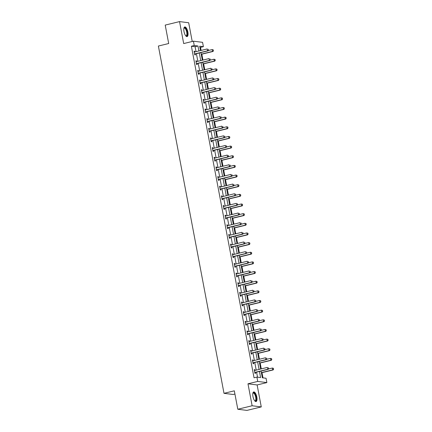 <?xml version="1.0" encoding="UTF-8"?>
<svg xmlns="http://www.w3.org/2000/svg" width="432" height="432" viewBox="0 0 432 432"><rect width="100%" height="100%" fill="white"/><g stroke="black" fill="none" stroke-linecap="round" stroke-linejoin="round"><path stroke-width="0.65" d="M256.819 396.992A4.952 1.836 76.3 0 0 253.719 391.937A4.952 1.836 76.3 0 0 252.963 396.506A4.952 1.836 76.3 0 0 256.063 401.56A4.952 1.836 76.3 0 0 256.819 396.992M187.855 32.006A4.952 1.836 76.3 0 0 184.75 26.951A4.952 1.836 76.3 0 0 183.994 31.52A4.952 1.836 76.3 0 0 187.099 36.574A4.952 1.836 76.3 0 0 187.855 32.006M261.068 371.056L262.343 377.784L266.047 378.248L266.868 382.579L257.72 381.429L256.905 377.098L260.609 377.563L259.454 371.444M257.126 384.95L247.979 383.8L252.126 405.761L237.805 409.25L246.947 410.4L261.274 406.912L257.126 384.95L266.868 382.579M234.927 394.043L233.15 394.475L224.003 393.331L158.382 46.035L168.696 43.524L165.213 25.088L179.539 21.6L183.692 43.562L193.433 41.186L202.576 42.336L203.396 46.667L199.687 46.202L200.513 50.576M192.224 41.483L188.687 22.75L179.539 21.6M201.107 50.431L200.529 47.363L203.396 46.667M262.98 377.86L261.992 372.654M261.284 368.896L260.172 363.004M259.459 359.246L258.347 353.349M257.639 349.596L256.522 343.699M255.814 339.946L254.702 334.049M253.989 330.291L252.877 324.4M252.164 320.641L251.051 314.75M250.344 310.991L249.232 305.1M248.519 301.342L247.406 295.45M246.694 291.692L245.581 285.8M244.874 282.042L243.761 276.145M243.049 272.392L241.936 266.495M241.223 262.742L240.111 256.846M239.404 253.087L238.286 247.196M237.578 243.437L236.466 237.546M235.753 233.788L234.641 227.896M233.933 224.138L232.816 218.246M232.108 214.488L230.996 208.597M230.283 204.838L229.171 198.941M228.463 195.188L227.345 189.292M226.638 185.539L225.526 179.642M224.813 175.883L223.7 169.992M222.993 166.234L221.875 160.342M221.168 156.584L220.055 150.692M219.343 146.934L218.23 141.043M217.523 137.284L216.405 131.393M215.698 127.634L214.585 121.738M213.872 117.985L212.76 112.088M212.047 108.335L210.935 102.438M210.227 98.68L209.115 92.788M208.402 89.03L207.29 83.138M206.577 79.38L205.465 73.489M204.757 69.73L203.645 63.839M202.932 60.08L201.82 54.189M252.126 405.761L261.274 406.912M200.529 47.363L199.892 47.282M196.036 51.667L195.091 46.683L191.387 46.219L254.038 377.795L256.905 377.098M257.542 377.179L256.586 372.146M256.208 370.132L254.767 362.491M254.383 360.482L252.941 352.841M252.563 350.833L251.116 343.192M250.738 341.177L249.296 333.542M248.913 331.528L247.471 323.892M247.093 321.878L245.646 314.242M245.268 312.228L243.826 304.592M243.443 302.578L242.001 294.943M241.623 292.928L240.176 285.287M239.798 283.279L238.356 275.638M237.973 273.629L236.531 265.988M236.153 263.974L234.706 256.338M234.328 254.324L232.886 246.688M232.502 244.674L231.061 237.038M230.683 235.024L229.235 227.389M228.857 225.374L227.416 217.739M227.032 215.725L225.59 208.089M225.207 206.075L223.765 198.434M223.387 196.425L221.945 188.784M221.562 186.775L220.12 179.134M219.737 177.12L218.295 169.484M217.917 167.47L216.47 159.835M216.092 157.82L214.65 150.185M214.267 148.171L212.825 140.535M212.447 138.521L211 130.885M210.622 128.871L209.18 121.23M208.796 119.221L207.355 111.58M206.977 109.571L205.529 101.93M205.151 99.916L203.71 92.281M203.326 90.266L201.884 82.631M201.506 80.617L200.059 72.981M199.681 70.967L198.239 63.331M197.856 61.317L196.414 53.681M194.821 51.959L194.681 51.219L194.065 51.143L194.767 54.853L195.383 54.934L195.21 54.016M196.646 61.614L196.506 60.869L195.89 60.793L196.592 64.503L197.208 64.584L197.035 63.666M198.472 71.264L198.331 70.524L197.71 70.443L198.412 74.158L199.033 74.234L198.86 73.321M200.291 80.914L200.151 80.174L199.535 80.093L200.237 83.808L200.853 83.884L200.68 82.971M202.117 90.563L201.976 89.824L201.361 89.743L202.063 93.458L202.678 93.533L202.505 92.621M203.942 100.213L203.801 99.473L203.18 99.398L203.882 103.108L204.503 103.183L204.331 102.271M205.762 109.863L205.621 109.123L205.006 109.048L205.708 112.757L206.323 112.833L206.15 111.92M207.587 119.513L207.446 118.773L206.831 118.697L207.533 122.407L208.148 122.488L207.976 121.57M209.412 129.163L209.272 128.423L208.651 128.347L209.353 132.057L209.974 132.138L209.801 131.22M211.232 138.818L211.097 138.073L210.476 137.997L211.178 141.707L211.793 141.788L211.621 140.87M213.057 148.468L212.917 147.728L212.301 147.647L213.003 151.362L213.619 151.438L213.446 150.525M214.882 158.117L214.742 157.378L214.121 157.297L214.823 161.012L215.444 161.087L215.271 160.175M216.702 167.767L216.567 167.027L215.946 166.946L216.648 170.662L217.264 170.737L217.091 169.825M218.527 177.417L218.387 176.677L217.771 176.602L218.473 180.311L219.089 180.387L218.916 179.474M220.352 187.067L220.212 186.327L219.591 186.251L220.293 189.961L220.914 190.037L220.741 189.124M222.178 196.717L222.037 195.977L221.416 195.901L222.118 199.611L222.734 199.687L222.561 198.774M223.997 206.366L223.857 205.627L223.241 205.551L223.943 209.261L224.559 209.342L224.386 208.424M225.823 216.022L225.682 215.276L225.067 215.201L225.763 218.911L226.384 218.992L226.211 218.074M227.648 225.671L227.507 224.932L226.886 224.851L227.588 228.566L228.209 228.641L228.037 227.729M229.468 235.321L229.327 234.581L228.712 234.5L229.414 238.216L230.029 238.291L229.856 237.379M231.293 244.971L231.152 244.231L230.537 244.15L231.233 247.865L231.854 247.941L231.682 247.028M233.118 254.621L232.978 253.881L232.357 253.805L233.059 257.515L233.68 257.591L233.507 256.678M234.938 264.271L234.797 263.531L234.182 263.455L234.884 267.165L235.499 267.241L235.327 266.328M236.763 273.92L236.623 273.181L236.007 273.105L236.704 276.815L237.325 276.89L237.152 275.978M238.588 283.57L238.448 282.83L237.827 282.755L238.529 286.465L239.15 286.546L238.977 285.628M240.408 293.22L240.268 292.48L239.652 292.405L240.354 296.114L240.97 296.195L240.797 295.277M242.233 302.875L242.093 302.13L241.477 302.054L242.179 305.764L242.795 305.845L242.622 304.933M244.058 312.525L243.918 311.785L243.297 311.704L243.999 315.419L244.62 315.495L244.447 314.582M245.878 322.175L245.738 321.435L245.122 321.354L245.824 325.069L246.44 325.145L246.267 324.232M247.703 331.825L247.563 331.085L246.947 331.009L247.649 334.719L248.265 334.795L248.092 333.882M249.529 341.474L249.388 340.735L248.767 340.659L249.469 344.369L250.09 344.444L249.917 343.532M251.348 351.124L251.208 350.384L250.592 350.309L251.294 354.019L251.91 354.094L251.737 353.182M253.174 360.774L253.033 360.034L252.418 359.959L253.12 363.668L253.735 363.749L253.562 362.831M254.999 370.424L254.858 369.684L254.237 369.608L254.939 373.318L255.56 373.399L255.388 372.481M247.979 383.8L257.72 381.429M191.387 46.219L194.249 45.517L193.433 41.186M237.805 409.25L234.317 390.82L224.003 393.331M200.896 52.585L202.338 60.226M202.716 62.24L204.163 69.876M204.541 71.89L205.983 79.526M206.366 81.54L207.808 89.176M208.186 91.19L209.633 98.825M210.011 100.84L211.453 108.475M211.837 110.489L213.278 118.13M213.656 120.139L215.104 127.78M215.482 129.789L216.923 137.43M217.307 139.444L218.749 147.08M219.127 149.094L220.574 156.73M220.952 158.744L222.394 166.379M222.777 168.394L224.219 176.029M224.597 178.043L226.044 185.679M226.422 187.693L227.864 195.334M228.247 197.343L229.689 204.984M230.072 206.993L231.514 214.634M231.892 216.648L233.334 224.284M233.717 226.298L235.159 233.933M235.543 235.948L236.984 243.583M237.362 245.597L238.804 253.233M239.188 255.247L240.629 262.883M241.013 264.897L242.455 272.538M242.833 274.547L244.28 282.188M244.658 284.197L246.1 291.838M246.483 293.852L247.925 301.487M248.303 303.502L249.75 311.137M250.128 313.151L251.57 320.787M251.953 322.801L253.395 330.437M253.773 332.451L255.22 340.087M255.598 342.101L257.04 349.742M257.423 351.751L258.865 359.392M259.243 361.4L260.69 369.041M198.898 50.971L197.959 45.986L194.249 45.517M259.076 369.436L257.629 361.795M257.251 359.786L255.809 352.145M255.425 350.131L253.984 342.495M253.606 340.481L252.158 332.845M251.78 330.831L250.339 323.195M249.955 321.181L248.513 313.546M248.135 311.531L246.688 303.896M246.31 301.882L244.868 294.241M244.485 292.232L243.043 284.591M242.665 282.582L241.218 274.941M240.84 272.927L239.398 265.291M239.015 263.277L237.573 255.641M237.19 253.627L235.748 245.992M235.37 243.977L233.928 236.342M233.545 234.328L232.103 226.692M231.719 224.678L230.278 217.037M229.9 215.028L228.452 207.387M228.074 205.378L226.633 197.737M226.249 195.723L224.807 188.087M224.429 186.073L222.982 178.438M222.604 176.423L221.162 168.788M220.779 166.774L219.337 159.138M218.959 157.124L217.512 149.488M217.134 147.474L215.692 139.833M215.309 137.824L213.867 130.183M213.489 128.174L212.042 120.533M211.664 118.519L210.222 110.884M209.839 108.869L208.397 101.234M208.019 99.22L206.572 91.584M206.194 89.57L204.752 81.934M204.368 79.92L202.927 72.284M202.549 70.27L201.101 62.629M200.723 60.62L199.282 52.979M195.091 46.683L197.959 45.986M194.108 51.359L194.681 51.219M195.928 61.009L196.506 60.869M197.753 70.664L198.331 70.524M199.579 80.314L200.151 80.174M201.398 89.964L201.976 89.824M203.224 99.614L203.801 99.473M205.049 109.264L205.621 109.123M206.869 118.913L207.446 118.773M208.694 128.563L209.272 128.423M210.519 138.213L211.097 138.073M212.339 147.868L212.917 147.728M214.164 157.518L214.742 157.378M215.989 167.168L216.567 167.027M217.809 176.818L218.387 176.677M219.634 186.467L220.212 186.327M221.459 196.117L222.037 195.977M223.279 205.767L223.857 205.627M225.104 215.417L225.682 215.276M226.93 225.072L227.507 224.932M228.755 234.722L229.327 234.581M230.575 244.372L231.152 244.231M232.4 254.021L232.978 253.881M234.225 263.671L234.797 263.531M236.045 273.321L236.623 273.181M237.87 282.971L238.448 282.83M239.695 292.621L240.268 292.48M241.515 302.276L242.093 302.13M243.34 311.926L243.918 311.785M245.165 321.575L245.738 321.435M246.985 331.225L247.563 331.085M248.81 340.875L249.388 340.735M250.636 350.525L251.208 350.384M252.455 360.175L253.033 360.034M254.281 369.824L254.858 369.684M208.424 50.171L208.251 49.243L208.424 50.171L207.581 50.792L208.03 50.852L195.421 53.919A0.637 0.583 -82.8 0 0 195.253 53.995L194.67 54.356M194.227 52.002L194.443 52.024A0.637 0.583 -82.8 0 0 194.627 52.007L207.23 48.94L207.581 50.792L194.978 53.865A0.637 0.583 -82.8 0 0 194.805 53.935L194.616 54.059M208.03 50.852L208.499 50.182M201.226 54.329L212.971 51.473L212.528 51.413L212.177 49.561L208.267 50.512M213.192 49.864L212.177 49.561L213.268 49.874L213.44 50.803L213.268 49.874M201.193 54.173L212.528 51.413L213.37 50.792M213.44 50.803L212.971 51.473M183.902 28.242A4.288 1.588 -103.7 0 1 183.924 28.204A4.288 1.588 -103.7 0 1 183.951 28.156A4.288 1.588 -103.7 0 1 186.516 29.97A4.288 1.588 -103.7 0 1 186.986 35.597A4.288 1.588 -103.7 0 1 185.782 35.845A4.288 1.588 -103.7 0 1 185.749 35.818M185.695 35.748A3.969 1.469 76.3 0 0 186.116 35.802A3.969 1.469 76.3 0 0 186.586 35.392A3.969 1.469 76.3 0 0 186.403 30.866A3.969 1.469 76.3 0 0 184.243 28.091A3.969 1.469 76.3 0 0 183.886 28.328M186.808 36.585A4.919 1.82 76.3 0 0 187.207 36.148A4.919 1.82 76.3 0 0 187.056 30.785A4.919 1.82 76.3 0 0 184.491 27.076M252.866 393.228A4.288 1.588 -103.7 0 1 252.887 393.19A4.288 1.588 -103.7 0 1 254.556 393.32A4.288 1.588 -103.7 0 1 256.1 397.067A4.288 1.588 -103.7 0 1 254.745 400.826A4.288 1.588 -103.7 0 1 254.713 400.804M254.659 400.734A3.969 1.469 76.3 0 0 255.085 400.783A3.969 1.469 76.3 0 0 255.69 397.121A3.969 1.469 76.3 0 0 253.206 393.071A3.969 1.469 76.3 0 0 252.85 393.314M255.776 401.571A4.919 1.82 76.3 0 0 256.349 397.1A4.919 1.82 76.3 0 0 253.46 392.062M210.249 59.821L210.071 58.892L210.249 59.821L209.407 60.448L209.849 60.502L197.246 63.569A0.637 0.583 -82.8 0 0 197.073 63.644L196.495 64.006M196.052 61.652L196.268 61.673A0.637 0.583 -82.8 0 0 196.447 61.657L209.056 58.59L209.407 60.448L196.798 63.515A0.637 0.583 -82.8 0 0 196.63 63.585L196.441 63.709M209.849 60.502L210.325 59.832M212.074 69.471L211.896 68.548L212.074 69.471L211.232 70.097L211.675 70.151L199.066 73.224A0.637 0.583 -82.8 0 0 198.898 73.294L198.32 73.656M197.872 71.302L198.094 71.323A0.637 0.583 -82.8 0 0 198.272 71.312L210.881 68.24L211.232 70.097L198.623 73.165A0.637 0.583 -82.8 0 0 198.455 73.235L198.261 73.359M211.675 70.151L212.144 69.482M203.045 63.985L214.796 61.123L214.348 61.063L213.997 59.211L210.092 60.161M215.017 59.513L213.997 59.211L215.093 59.524L215.19 60.442L215.093 59.524M203.018 63.828L214.348 61.063L215.19 60.442M215.266 60.453L214.796 61.123M204.871 73.634L216.616 70.772L216.173 70.718L215.822 68.861L211.912 69.811M216.842 69.169L215.822 68.861L216.913 69.174L217.091 70.103L216.913 69.174M204.844 73.478L216.173 70.718L217.015 70.092M217.091 70.103L216.616 70.772M213.894 79.126L213.721 78.197L213.894 79.126L213.052 79.747L213.5 79.801L200.891 82.874A0.637 0.583 -82.8 0 0 200.723 82.944L200.14 83.306M199.697 80.951L199.913 80.973A0.637 0.583 -82.8 0 0 200.097 80.962L212.701 77.89L213.052 79.747L200.448 82.814A0.637 0.583 -82.8 0 0 200.275 82.89L200.086 83.009M213.5 79.801L213.97 79.132M215.719 88.776L215.541 87.847L215.719 88.776L214.877 89.397L215.32 89.451L202.716 92.524A0.637 0.583 -82.8 0 0 202.549 92.594L201.965 92.956M201.523 90.601L201.739 90.623A0.637 0.583 -82.8 0 0 201.917 90.612L214.526 87.539L214.877 89.397L202.268 92.47A0.637 0.583 -82.8 0 0 202.1 92.54L201.911 92.659M215.32 89.451L215.795 88.781M217.544 98.426L217.366 97.497L217.544 98.426L216.702 99.047L217.145 99.101L204.536 102.173A0.637 0.583 -82.8 0 0 204.368 102.244L203.791 102.611M203.342 100.256L203.564 100.273A0.637 0.583 -82.8 0 0 203.742 100.262L216.351 97.189L216.702 99.047L204.093 102.119A0.637 0.583 -82.8 0 0 203.926 102.19L203.731 102.308M217.145 99.101L217.615 98.437M206.696 83.284L218.441 80.422L217.998 80.368L217.647 78.511L213.737 79.461M218.662 78.818L217.647 78.511L218.738 78.824L218.911 79.753L218.738 78.824M206.663 83.128L217.998 80.368L218.84 79.742M218.911 79.753L218.441 80.422M208.516 92.934L220.266 90.072L219.818 90.018L219.467 88.16L215.563 89.111M220.487 88.468L219.467 88.16L220.563 88.474L220.66 89.397L220.563 88.474M208.489 92.777L219.818 90.018L220.66 89.397M220.736 89.402L220.266 90.072M210.341 102.584L222.086 99.722L221.643 99.668L221.292 97.81L217.382 98.766M222.313 98.118L221.292 97.81L222.383 98.129L222.485 99.047L222.383 98.129M210.314 102.427L221.643 99.668L222.485 99.047M222.561 99.052L222.086 99.722M212.166 112.234L223.911 109.372L223.468 109.318L223.117 107.46L219.208 108.416M224.132 107.768L223.117 107.46L224.208 107.779L224.381 108.707L224.208 107.779M212.134 112.077L223.468 109.318L224.311 108.697M224.381 108.707L223.911 109.372M213.986 121.883L225.736 119.027L225.288 118.967L224.937 117.11L221.033 118.066M225.958 117.418L224.937 117.11L226.033 117.428L226.13 118.346L226.033 117.428M213.959 121.727L225.288 118.967L226.13 118.346M226.206 118.357L225.736 119.027M215.811 131.533L227.556 128.677L227.113 128.617L226.762 126.765L222.853 127.715M227.783 127.067L226.762 126.765L227.853 127.078L227.956 127.996L227.853 127.078M215.784 131.377L227.113 128.617L227.956 127.996M228.031 128.007L227.556 128.677M217.636 141.188L229.381 138.326L228.938 138.267L228.587 136.415L224.678 137.365M229.603 136.717L228.587 136.415L229.678 136.728L229.781 137.646L229.678 136.728M217.604 141.032L228.938 138.267L229.781 137.646M229.856 137.657L229.381 138.326M219.456 150.838L231.206 147.976L230.758 147.922L230.407 146.065L226.503 147.015M231.428 146.367L230.407 146.065L231.503 146.378L231.676 147.307L231.503 146.378M219.429 150.682L230.758 147.922L231.601 147.296M231.676 147.307L231.206 147.976M221.281 160.488L233.026 157.626L232.583 157.572L232.232 155.714L228.323 156.665M233.253 156.022L232.232 155.714L233.323 156.028L233.501 156.956L233.323 156.028M221.254 160.331L232.583 157.572L233.426 156.946M233.501 156.956L233.026 157.626M223.106 170.138L234.851 167.276L234.409 167.222L234.058 165.364L230.148 166.315M235.073 165.672L234.058 165.364L235.148 165.677L235.251 166.601L235.148 165.677M223.074 169.981L234.409 167.222L235.251 166.601M235.327 166.606L234.851 167.276M224.932 179.788L236.677 176.926L236.228 176.872L235.883 175.014L231.973 175.97M236.898 175.322L235.883 175.014L236.974 175.333L237.076 176.251L236.974 175.333M224.899 179.631L236.228 176.872L237.076 176.251M237.146 176.256L236.677 176.926M226.751 189.437L238.502 186.575L238.054 186.521L237.703 184.664L233.793 185.62M238.723 184.972L237.703 184.664L238.793 184.982L238.896 185.9L238.793 184.982M226.724 189.281L238.054 186.521L238.896 185.9M238.972 185.911L238.502 186.575M228.577 199.087L240.322 196.231L239.879 196.171L239.528 194.314L235.618 195.269M240.543 194.621L239.528 194.314L240.619 194.632L240.721 195.55L240.619 194.632M228.544 198.931L239.879 196.171L240.721 195.55M240.797 195.561L240.322 196.231M230.402 208.737L242.147 205.88L241.704 205.821L241.353 203.969L237.443 204.919M242.368 204.271L241.353 203.969L242.444 204.282L242.617 205.211L242.444 204.282M230.369 208.58L241.704 205.821L242.546 205.2M242.617 205.211L242.147 205.88M232.222 218.392L243.972 215.53L243.524 215.471L243.173 213.619L239.263 214.569M244.193 213.921L243.173 213.619L244.264 213.932L244.366 214.85L244.264 213.932M232.195 218.23L243.524 215.471L244.366 214.85M244.442 214.861L243.972 215.53M234.047 228.042L245.792 225.18L245.349 225.126L244.998 223.268L241.088 224.219M246.013 223.571L244.998 223.268L246.089 223.582L246.191 224.5L246.089 223.582M234.014 227.885L245.349 225.126L246.191 224.5M246.267 224.51L245.792 225.18M235.872 237.692L247.617 234.83L247.174 234.776L246.823 232.918L242.914 233.869M247.838 233.226L246.823 232.918L247.914 233.231L248.087 234.16L247.914 233.231M235.84 237.535L247.174 234.776L248.017 234.149M248.087 234.16L247.617 234.83M237.692 247.342L249.442 244.48L248.994 244.426L248.643 242.568L244.739 243.518M249.664 242.876L248.643 242.568L249.739 242.881L249.912 243.81L249.739 242.881M237.665 247.185L248.994 244.426L249.836 243.805M249.912 243.81L249.442 244.48M239.517 256.991L251.262 254.129L250.819 254.075L250.468 252.218L246.559 253.168M251.483 252.526L250.468 252.218L251.559 252.536L251.662 253.454L251.559 252.536M239.485 256.835L250.819 254.075L251.662 253.454M251.737 253.46L251.262 254.129M219.364 108.076L219.191 107.147L219.364 108.076L218.522 108.697L218.97 108.751L206.361 111.823A0.637 0.583 -82.8 0 0 206.194 111.893L205.61 112.261M205.168 109.906L205.389 109.928A0.637 0.583 -82.8 0 0 205.567 109.912L218.171 106.839L218.522 108.697L205.918 111.769A0.637 0.583 -82.8 0 0 205.751 111.839L205.556 111.958M218.97 108.751L219.44 108.086M221.189 117.725L221.017 116.797L221.189 117.725L220.347 118.346L220.79 118.406L208.186 121.473A0.637 0.583 -82.8 0 0 208.019 121.543L207.436 121.91M206.993 119.556L207.209 119.578A0.637 0.583 -82.8 0 0 207.387 119.561L219.996 116.494L220.347 118.346L207.738 121.419A0.637 0.583 -82.8 0 0 207.571 121.489L207.382 121.608M220.79 118.406L221.265 117.736M223.015 127.375L222.836 126.446L223.015 127.375L222.172 127.996L222.615 128.056L210.006 131.123A0.637 0.583 -82.8 0 0 209.839 131.198L209.261 131.56M208.813 129.206L209.034 129.227A0.637 0.583 -82.8 0 0 209.212 129.211L221.821 126.144L222.172 127.996L209.563 131.069A0.637 0.583 -82.8 0 0 209.396 131.139L209.201 131.263M222.615 128.056L223.085 127.386M224.834 137.025L224.662 136.096L224.834 137.025L223.992 137.651L224.44 137.705L211.831 140.773A0.637 0.583 -82.8 0 0 211.664 140.848L211.086 141.21M210.638 138.856L210.859 138.877A0.637 0.583 -82.8 0 0 211.037 138.861L223.641 135.794L223.992 137.651L211.388 140.719A0.637 0.583 -82.8 0 0 211.221 140.789L211.027 140.913M224.44 137.705L224.91 137.036M226.66 146.675L226.487 145.751L226.66 146.675L225.817 147.301L226.26 147.355L213.656 150.428A0.637 0.583 -82.8 0 0 213.489 150.498L212.906 150.86M212.463 148.505L212.679 148.527A0.637 0.583 -82.8 0 0 212.857 148.516L225.466 145.444L225.817 147.301L213.208 150.368A0.637 0.583 -82.8 0 0 213.041 150.439L212.852 150.563M226.26 147.355L226.735 146.686M228.485 156.33L228.307 155.401L228.485 156.33L227.642 156.951L228.085 157.005L215.476 160.078A0.637 0.583 -82.8 0 0 215.309 160.148L214.731 160.51M214.283 158.155L214.504 158.177A0.637 0.583 -82.8 0 0 214.682 158.166L227.291 155.093L227.642 156.951L215.033 160.018A0.637 0.583 -82.8 0 0 214.866 160.094L214.672 160.213M228.085 157.005L228.555 156.335M230.305 165.98L230.132 165.051L230.305 165.98L229.462 166.601L229.91 166.655L217.301 169.727A0.637 0.583 -82.8 0 0 217.134 169.798L216.556 170.159M216.108 167.805L216.329 167.827A0.637 0.583 -82.8 0 0 216.508 167.816L229.111 164.743L229.462 166.601L216.859 169.668A0.637 0.583 -82.8 0 0 216.691 169.744L216.497 169.862M229.91 166.655L230.38 165.985M232.13 175.63L231.957 174.701L232.13 175.63L231.287 176.251L231.73 176.305L219.127 179.377A0.637 0.583 -82.8 0 0 218.959 179.447L218.376 179.815M217.933 177.46L218.149 177.476A0.637 0.583 -82.8 0 0 218.327 177.466L230.936 174.393L231.287 176.251L218.678 179.323A0.637 0.583 -82.8 0 0 218.511 179.393L218.322 179.512M231.73 176.305L232.205 175.64M233.955 185.279L233.777 184.351L233.955 185.279L233.113 185.9L233.555 185.954L220.946 189.027A0.637 0.583 -82.8 0 0 220.779 189.097L220.201 189.464M219.758 187.11L219.974 187.132A0.637 0.583 -82.8 0 0 220.153 187.115L232.762 184.043L233.113 185.9L220.504 188.973A0.637 0.583 -82.8 0 0 220.336 189.043L220.142 189.162M233.555 185.954L234.025 185.29M235.775 194.929L235.602 194L235.775 194.929L234.932 195.55L235.381 195.61L222.772 198.677A0.637 0.583 -82.8 0 0 222.604 198.747L222.026 199.114M221.578 196.76L221.8 196.781A0.637 0.583 -82.8 0 0 221.978 196.765L234.581 193.698L234.932 195.55L222.329 198.623A0.637 0.583 -82.8 0 0 222.161 198.693L221.967 198.812M235.381 195.61L235.85 194.94M237.6 204.579L237.427 203.65L237.6 204.579L236.758 205.2L237.2 205.259L224.597 208.327A0.637 0.583 -82.8 0 0 224.429 208.402L223.846 208.764M223.403 206.41L223.619 206.431A0.637 0.583 -82.8 0 0 223.803 206.415L236.407 203.348L236.758 205.2L224.149 208.273A0.637 0.583 -82.8 0 0 223.981 208.343L223.792 208.462M237.2 205.259L237.676 204.59M239.425 214.229L239.247 213.3L239.425 214.229L238.583 214.85L239.026 214.909L226.422 217.976A0.637 0.583 -82.8 0 0 226.249 218.052L225.671 218.414M225.229 216.059L225.445 216.081A0.637 0.583 -82.8 0 0 225.623 216.065L238.232 212.998L238.583 214.85L225.974 217.922A0.637 0.583 -82.8 0 0 225.806 217.993L225.612 218.117M239.026 214.909L239.501 214.24M241.245 223.879L241.072 222.955L241.245 223.879L240.403 224.505L240.851 224.559L228.242 227.632A0.637 0.583 -82.8 0 0 228.074 227.702L227.497 228.064M227.048 225.709L227.27 225.731A0.637 0.583 -82.8 0 0 227.448 225.72L240.052 222.647L240.403 224.505L227.799 227.572A0.637 0.583 -82.8 0 0 227.632 227.642L227.437 227.767M240.851 224.559L241.321 223.889M243.07 233.534L242.897 232.605L243.07 233.534L242.228 234.155L242.676 234.209L230.067 237.281A0.637 0.583 -82.8 0 0 229.9 237.352L229.316 237.713M228.874 235.359L229.09 235.381A0.637 0.583 -82.8 0 0 229.273 235.37L241.877 232.297L242.228 234.155L229.619 237.222A0.637 0.583 -82.8 0 0 229.451 237.298L229.262 237.416M242.676 234.209L243.146 233.539M244.895 243.184L244.717 242.255L244.895 243.184L244.053 243.805L244.496 243.859L231.892 246.931A0.637 0.583 -82.8 0 0 231.719 247.001L231.142 247.363M230.699 245.009L230.915 245.03A0.637 0.583 -82.8 0 0 231.093 245.02L243.702 241.947L244.053 243.805L231.444 246.872A0.637 0.583 -82.8 0 0 231.277 246.947L231.088 247.066M244.496 243.859L244.971 243.189M246.721 252.833L246.542 251.905L246.721 252.833L245.873 253.454L246.321 253.508L233.712 256.581A0.637 0.583 -82.8 0 0 233.545 256.651L232.967 257.018M232.519 254.664L232.74 254.68A0.637 0.583 -82.8 0 0 232.918 254.669L245.527 251.597L245.873 253.454L233.269 256.527A0.637 0.583 -82.8 0 0 233.102 256.597L232.907 256.716M246.321 253.508L246.791 252.844M248.54 262.483L248.368 261.554L248.54 262.483L247.698 263.104L248.146 263.158L235.537 266.231A0.637 0.583 -82.8 0 0 235.37 266.301L234.787 266.668M234.344 264.314L234.56 264.33A0.637 0.583 -82.8 0 0 234.743 264.319L247.347 261.247L247.698 263.104L235.094 266.177A0.637 0.583 -82.8 0 0 234.922 266.247L234.733 266.366M248.146 263.158L248.616 262.494M250.366 272.133L250.187 271.204L250.366 272.133L249.523 272.754L249.966 272.813L237.362 275.881A0.637 0.583 -82.8 0 0 237.19 275.951L236.612 276.318M236.169 273.964L236.385 273.985A0.637 0.583 -82.8 0 0 236.563 273.969L249.172 270.902L249.523 272.754L236.914 275.827A0.637 0.583 -82.8 0 0 236.747 275.897L236.558 276.016M249.966 272.813L250.441 272.144M252.191 281.783L252.013 280.854L252.191 281.783L251.348 282.404L251.791 282.463L239.182 285.53A0.637 0.583 -82.8 0 0 239.015 285.606L238.437 285.968M237.989 283.613L238.21 283.635A0.637 0.583 -82.8 0 0 238.388 283.619L250.997 280.552L251.348 282.404L238.739 285.476A0.637 0.583 -82.8 0 0 238.572 285.547L238.378 285.665M251.791 282.463L252.261 281.794M254.011 291.433L253.838 290.504L254.011 291.433L253.168 292.054L253.616 292.113L241.007 295.18A0.637 0.583 -82.8 0 0 240.84 295.256L240.257 295.618M239.814 293.263L240.03 293.285A0.637 0.583 -82.8 0 0 240.214 293.269L252.817 290.201L253.168 292.054L240.565 295.126A0.637 0.583 -82.8 0 0 240.392 295.196L240.203 295.321M253.616 292.113L254.086 291.443M241.342 266.641L253.087 263.779L252.644 263.725L252.293 261.868L248.384 262.823M253.309 262.175L252.293 261.868L253.384 262.186L253.557 263.115L253.384 262.186M241.31 266.485L252.644 263.725L253.487 263.104M253.557 263.115L253.087 263.779M243.162 276.291L254.912 273.429L254.464 273.375L254.113 271.517L250.209 272.473M255.134 271.825L254.113 271.517L255.209 271.836L255.307 272.754L255.209 271.836M243.135 276.134L254.464 273.375L255.307 272.754M255.382 272.765L254.912 273.429M244.987 285.941L256.732 283.084L256.289 283.025L255.938 281.173L252.029 282.123M256.959 281.475L255.938 281.173L257.029 281.486L257.132 282.404L257.029 281.486M244.96 285.784L256.289 283.025L257.132 282.404M257.207 282.415L256.732 283.084M246.812 295.596L258.557 292.734L258.115 292.675L257.764 290.822L253.854 291.773M258.779 291.125L257.764 290.822L258.854 291.136L259.027 292.064L258.854 291.136M246.78 295.434L258.115 292.675L258.957 292.054M259.027 292.064L258.557 292.734M255.836 301.082L255.658 300.159L255.836 301.082L254.993 301.709L255.436 301.763L242.833 304.835A0.637 0.583 -82.8 0 0 242.665 304.906L242.082 305.267M241.639 302.913L241.855 302.935A0.637 0.583 -82.8 0 0 242.033 302.924L254.642 299.851L254.993 301.709L242.384 304.776A0.637 0.583 -82.8 0 0 242.217 304.846L242.028 304.97M255.436 301.763L255.911 301.093M257.661 310.738L257.483 309.809L257.661 310.738L256.819 311.359L257.261 311.413L244.652 314.485A0.637 0.583 -82.8 0 0 244.485 314.555L243.907 314.917M243.459 312.563L243.68 312.584A0.637 0.583 -82.8 0 0 243.859 312.574L256.468 309.501L256.819 311.359L244.21 314.426A0.637 0.583 -82.8 0 0 244.042 314.501L243.848 314.62M257.261 311.413L257.731 310.743M259.481 320.387L259.308 319.459L259.481 320.387L258.638 321.008L259.087 321.062L246.478 324.135A0.637 0.583 -82.8 0 0 246.31 324.205L245.727 324.567M245.284 322.213L245.506 322.234A0.637 0.583 -82.8 0 0 245.684 322.223L258.287 319.151L258.638 321.008L246.035 324.076A0.637 0.583 -82.8 0 0 245.862 324.151L245.673 324.27M259.087 321.062L259.556 320.393M261.306 330.037L261.133 329.108L261.306 330.037L260.464 330.658L260.906 330.712L248.303 333.785A0.637 0.583 -82.8 0 0 248.135 333.855L247.552 334.222M247.109 331.868L247.325 331.884A0.637 0.583 -82.8 0 0 247.504 331.873L260.113 328.801L260.464 330.658L247.855 333.731A0.637 0.583 -82.8 0 0 247.687 333.801L247.498 333.92M260.906 330.712L261.382 330.043M263.131 339.687L262.953 338.758L263.131 339.687L262.289 340.308L262.732 340.362L250.123 343.435A0.637 0.583 -82.8 0 0 249.955 343.505L249.377 343.872M248.929 341.518L249.151 341.534A0.637 0.583 -82.8 0 0 249.329 341.523L261.938 338.45L262.289 340.308L249.68 343.381A0.637 0.583 -82.8 0 0 249.512 343.451L249.318 343.57M262.732 340.362L263.201 339.698M264.951 349.337L264.778 348.408L264.951 349.337L264.109 349.958L264.557 350.017L251.948 353.084A0.637 0.583 -82.8 0 0 251.78 353.155L251.197 353.522M250.754 351.167L250.976 351.189A0.637 0.583 -82.8 0 0 251.154 351.173L263.758 348.106L264.109 349.958L251.505 353.03A0.637 0.583 -82.8 0 0 251.338 353.101L251.143 353.219M264.557 350.017L265.027 349.348M266.776 358.987L266.603 358.058L266.776 358.987L265.934 359.608L266.377 359.667L253.773 362.734A0.637 0.583 -82.8 0 0 253.606 362.81L253.022 363.172M252.58 360.817L252.796 360.839A0.637 0.583 -82.8 0 0 252.974 360.823L265.583 357.755L265.934 359.608L253.325 362.68A0.637 0.583 -82.8 0 0 253.157 362.75L252.968 362.869M266.377 359.667L266.852 358.997M248.632 305.246L260.383 302.384L259.934 302.33L259.583 300.472L255.679 301.423M260.604 300.775L259.583 300.472L260.68 300.785L260.777 301.703L260.68 300.785M248.605 305.089L259.934 302.33L260.777 301.703M260.852 301.714L260.383 302.384M250.457 314.896L262.202 312.034L261.76 311.98L261.409 310.122L257.499 311.072M262.429 310.43L261.409 310.122L262.499 310.435L262.678 311.364L262.499 310.435M250.43 314.739L261.76 311.98L262.602 311.353M262.678 311.364L262.202 312.034M252.283 324.545L264.028 321.683L263.585 321.629L263.234 319.772L259.324 320.722M264.249 320.08L263.234 319.772L264.325 320.085L264.497 321.014L264.325 320.085M252.25 324.389L263.585 321.629L264.427 321.008M264.497 321.014L264.028 321.683M254.102 334.195L265.853 331.333L265.405 331.279L265.054 329.422L261.149 330.372M266.074 329.729L265.054 329.422L266.15 329.74L266.247 330.658L266.15 329.74M254.075 334.039L265.405 331.279L266.247 330.658M266.323 330.664L265.853 331.333M255.928 343.845L267.673 340.983L267.23 340.929L266.879 339.071L262.969 340.027M267.899 339.379L266.879 339.071L267.97 339.39L268.072 340.308L267.97 339.39M255.901 343.688L267.23 340.929L268.072 340.308M268.148 340.319L267.673 340.983M257.753 353.495L269.498 350.633L269.055 350.579L268.704 348.721L264.794 349.677M269.719 349.029L268.704 348.721L269.795 349.04L269.968 349.969L269.795 349.04M257.72 353.338L269.055 350.579L269.897 349.958M269.968 349.969L269.498 350.633M259.573 363.145L271.323 360.288L270.875 360.229L270.524 358.376L266.62 359.327M271.544 358.679L270.524 358.376L271.62 358.69L271.717 359.608L271.62 358.69M259.546 362.988L270.875 360.229L271.717 359.608M271.793 359.618L271.323 360.288M268.601 368.636L268.423 367.708L268.601 368.636L267.759 369.257L268.202 369.317L255.593 372.384A0.637 0.583 -82.8 0 0 255.425 372.46L254.848 372.821M254.399 370.467L254.621 370.489A0.637 0.583 -82.8 0 0 254.799 370.472L267.408 367.405L267.759 369.257L255.15 372.33A0.637 0.583 -82.8 0 0 254.983 372.4L254.788 372.524M268.202 369.317L268.672 368.647M261.398 372.8L273.143 369.938L272.7 369.878L272.349 368.026L268.439 368.977M273.37 368.329L272.349 368.026L273.44 368.339L273.542 369.257L273.44 368.339M261.371 372.638L272.7 369.878L273.542 369.257M273.618 369.268L273.143 369.938M194.805 53.935L195.253 53.995M194.978 53.865L195.421 53.919M196.63 63.585L197.073 63.644M196.798 63.515L197.246 63.569M198.455 73.235L198.898 73.294M198.623 73.165L199.066 73.224M200.275 82.89L200.723 82.944M200.448 82.814L200.891 82.874M202.1 92.54L202.549 92.594M202.268 92.47L202.716 92.524M203.926 102.19L204.368 102.244M204.093 102.119L204.536 102.173M205.751 111.839L206.194 111.893M205.918 111.769L206.361 111.823M207.571 121.489L208.019 121.543M207.738 121.419L208.186 121.473M209.396 131.139L209.839 131.198M209.563 131.069L210.006 131.123M211.221 140.789L211.664 140.848M211.388 140.719L211.831 140.773M213.041 150.439L213.489 150.498M213.208 150.368L213.656 150.428M214.866 160.094L215.309 160.148M215.033 160.018L215.476 160.078M216.691 169.744L217.134 169.798M216.859 169.668L217.301 169.727M218.511 179.393L218.959 179.447M218.678 179.323L219.127 179.377M220.336 189.043L220.779 189.097M220.504 188.973L220.946 189.027M222.161 198.693L222.604 198.747M222.329 198.623L222.772 198.677M223.981 208.343L224.429 208.402M224.149 208.273L224.597 208.327M225.806 217.993L226.249 218.052M225.974 217.922L226.422 217.976M227.632 227.642L228.074 227.702M227.799 227.572L228.242 227.632M229.451 237.298L229.9 237.352M229.619 237.222L230.067 237.281M231.277 246.947L231.719 247.001M231.444 246.872L231.892 246.931M233.102 256.597L233.545 256.651M233.269 256.527L233.712 256.581M234.922 266.247L235.37 266.301M235.094 266.177L235.537 266.231M236.747 275.897L237.19 275.951M236.914 275.827L237.362 275.881M238.572 285.547L239.015 285.606M238.739 285.476L239.182 285.53M240.392 295.196L240.84 295.256M240.565 295.126L241.007 295.18M242.217 304.846L242.665 304.906M242.384 304.776L242.833 304.835M244.042 314.501L244.485 314.555M244.21 314.426L244.652 314.485M245.862 324.151L246.31 324.205M246.035 324.076L246.478 324.135M247.687 333.801L248.135 333.855M247.855 333.731L248.303 333.785M249.512 343.451L249.955 343.505M249.68 343.381L250.123 343.435M251.338 353.101L251.78 353.155M251.505 353.03L251.948 353.084M253.157 362.75L253.606 362.81M253.325 362.68L253.773 362.734M254.983 372.4L255.425 372.46M255.15 372.33L255.593 372.384"/></g></svg>
